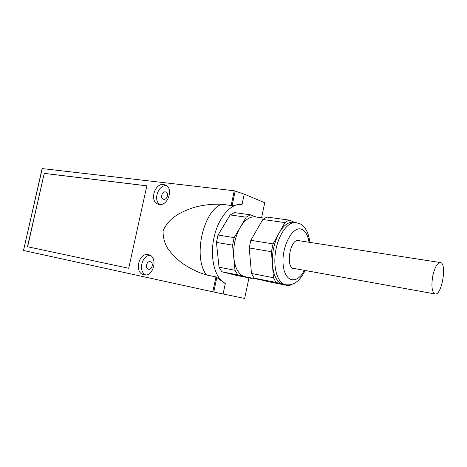 <?xml version="1.0" encoding="UTF-8"?>
<svg xmlns="http://www.w3.org/2000/svg" width="467" height="467" viewBox="0 0 467 467"><rect width="100%" height="100%" fill="white"/><g stroke="black" fill="none" stroke-linecap="round" stroke-linejoin="round"><path stroke-width="0.7" d="M221.591 204.254C202.836 211.183 192.783 257.778 206.507 274.987C197.535 272.284 189.281 268.233 181.733 262.839C176.923 259.045 172.568 254.684 168.669 249.752C164.898 244.469 163.024 238.188 163.053 230.914C168.949 217.062 182.107 211.504 193.741 207.523C202.923 204.972 212.211 203.881 221.591 204.254L231.142 205.498L234.265 190.775L42.112 168.569L23.513 250.487L42.281 168.558M248.964 277.859L244.65 298.448L212.794 291.84L23.513 250.487M206.507 274.987L215.964 276.908L225.31 283.522L223.092 294M148.319 254.655L148.693 254.737C158.43 256.704 153.561 277.386 143.947 274.818C133.976 273.189 138.53 252.273 148.319 254.655M163.648 184.518L165.394 184.996C174.582 188.534 166.877 208.189 157.934 204.079C149.3 201.224 154.635 182.953 163.648 184.518M146.848 185.796L44.248 173.368L27.465 246.722L128.711 268.274L146.848 185.796M291.373 284.479L289.301 285.827L285.664 284.742C292.856 285.588 299.02 282.517 305.173 270.486M282.751 284.152L276.003 282.424L273.446 277.707L272.442 264.789C273.586 275.863 277.024 282.313 282.751 284.152M271.432 251.707L273.055 243.902L279.027 233.156C274.006 242.741 271.812 253.289 272.442 264.789L271.432 251.707L249.215 247.954L251.474 273.469L273.446 277.707M293.696 222.222L293.445 222.187C288.332 221.772 283.527 225.427 279.027 233.156L284.893 222.59L288.927 220.074L294.537 222.339M300.141 240.879L298.752 240.377C290.001 238.333 285.098 268.029 294.064 268.77L295.471 268.735M284.893 222.59L262.787 219.502L266.908 217.056L288.927 220.074M262.787 219.502L250.82 240.312L273.055 243.902M250.82 240.312L249.215 247.954M251.474 273.469L254.13 278.122L276.003 282.424M254.13 278.122L267.789 281.578L289.301 285.827M255.391 216.927L255.128 216.886C249.787 216.431 244.819 219.91 240.231 227.318C235.129 236.518 232.98 246.675 233.792 257.796C235.123 268.507 238.789 274.8 244.778 276.668L261.275 279.931M252.145 278.128L251.637 278.39L237.721 274.894L235 270.294L232.566 245.146L234.16 237.627L246.208 217.184L250.388 214.797L256.266 217.044M250.388 214.797L234.37 212.602L230.143 214.937L218.019 235.024L216.443 242.42L219.041 267.212L221.825 271.765L235.975 275.297L251.637 278.39M219.041 267.212L235 270.294M221.825 271.765L237.721 274.894M218.019 235.024L234.16 237.627M216.443 242.42L232.566 245.146M230.143 214.937L246.208 217.184M150.17 261.707L150.263 261.724C153.958 262.431 152.119 270.23 148.494 269.214C144.788 268.566 146.527 260.784 150.17 261.707M145.616 274.935C138.01 271.485 141.834 255.116 150.17 255.338M165.411 191.879L166.018 192.042C169.509 193.338 166.608 200.752 163.234 199.158C160.029 198.055 162.061 191.26 165.411 191.879M159.842 204.488C152.82 200.203 158.383 184.523 166.532 185.668M261.567 217.78L264.719 202.731L244.223 194.126L242.04 204.447L231.142 205.498M244.223 194.126L234.265 190.775M241.69 204.406C230.832 202.976 218.071 217.809 213.904 238.03C209.625 258.222 215.083 278.676 225.31 283.522M432.722 276.172C431.146 286.388 431.952 292.319 435.127 293.971C441.835 295.757 447.293 262.845 440.34 262.542C437.246 262.868 434.707 267.41 432.722 276.172M44.248 173.368L27.635 246.763M146.842 185.837L44.418 173.42M212.794 291.84L215.964 276.908M296.241 222.578L295.932 222.531C287.941 221.358 278.344 234.527 275.635 251.258C272.827 267.97 277.707 283.405 285.664 284.742M309.031 242.256C307.94 235.35 305.523 231.042 301.781 229.344C293.013 225.287 281.589 245.911 283.107 264.036C284.327 282.284 296.989 285.15 304.326 270.335M213.746 292.044L216.857 277.404M232.146 205.41L235.21 190.98M293.445 222.187L299.37 223.512C300.9 224.049 302.657 225.456 304.63 227.733C306.101 229.367 308.874 234.101 309.878 242.385M255.128 216.886L264.62 218.2M157.934 204.079L158.459 204.26M440.34 262.542L297.368 240.452M435.127 293.971L292.71 268.233"/></g></svg>
